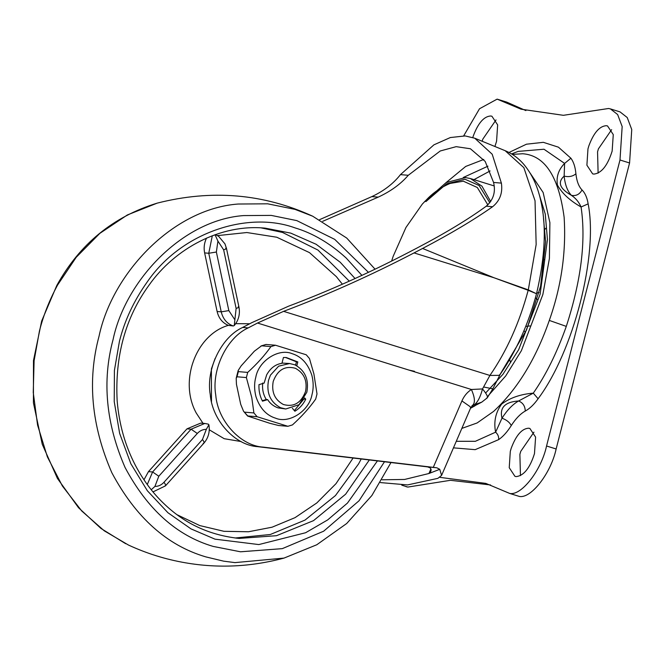<?xml version="1.0" encoding="UTF-8"?>
<svg xmlns="http://www.w3.org/2000/svg" width="665" height="665" viewBox="0 0 665 665"><rect width="100%" height="100%" fill="white"/><g stroke="black" fill="none" stroke-linecap="round" stroke-linejoin="round"><path stroke-width="1" d="M490.695 201.578L481.959 186.158L470.454 178.561L465.417 177.58L446.149 182.559L424.461 201.744M446.149 182.559L465.691 166.45L483.788 159.45M470.695 407.836L481.743 402.159L474.527 404.644C477.836 401.926 480.496 396.689 482.507 388.942L489.914 375.451C506.688 351.162 519.448 322.774 528.176 290.289L536.522 293.739L528.301 289.874L528.176 290.289L494.004 277.754L528.301 289.874L536.156 244.512L535.034 200.772L523.845 167.647L505.176 150.706L474.744 138.212L465.184 135.934L450.355 137.539L433.937 144.829L400.463 174.629C393.364 183.665 383.83 190.988 371.868 196.599L319.616 219.65M483.97 387.072L492.84 388.826L500.313 374.146C516.339 350.904 528.409 324.104 536.522 293.739M380.438 482.582L407.562 484.926L437.886 478.343L441.585 475.4L439.764 469.315L436.83 467.803L433.289 467.37L461.917 400.937C464.054 396.032 467.221 392.217 471.402 389.49L482.507 388.942C487.154 394.569 488.509 397.637 486.564 398.135M481.759 402.142L487.254 397.87L492.84 388.826M471.984 405.933L474.527 404.644L471.951 405.808C475.384 403.638 475.201 398.202 471.402 389.49L257.513 323.032L248.186 327.903C226.865 337.504 211.304 369.732 215.751 395.068C217.754 420.87 240.531 445.841 263.224 447.129L433.289 467.37M461.917 400.937L470.163 406.689L470.612 408.027L472.458 405.542M439.764 469.315L428.942 473.505L430.596 472L431.153 469.823L430.238 467.919L427.662 466.897L436.83 467.803M427.662 466.897L257.712 446.664C235.019 445.384 212.243 420.405 210.248 394.603C205.793 369.266 221.354 337.047 242.675 327.438L252.002 322.567L288.527 306.208C328.818 291.021 368.817 273.107 408.543 252.451L417.088 247.987C445.201 233.249 468.251 219.325 486.24 206.2L492.599 206.74C473.713 219.999 450.371 233.897 422.591 248.452L414.046 252.916C370.871 275.36 327.388 294.836 283.598 311.345L257.513 323.032M486.24 206.2C493.405 199.899 495.849 191.977 493.571 182.451L485.184 161.429L470.413 148.761L456.182 146.657L440.247 150.98L408.277 175.286C400.771 184.022 390.754 191.304 378.227 197.131L322.691 221.329M492.599 206.74C499.914 200.764 502.84 192.892 501.385 183.108L492.2 154.222L474.744 138.212M430.937 468.875L428.942 473.505L404.594 479.457L382.101 479.789M422.591 248.452L494.004 277.754L414.046 252.916M235.726 323.656L249.716 323.764M215.452 234.595L218.627 236.324L224.945 243.856L226.474 248.419L238.951 307.022C240.24 313.98 238.677 320.164 234.246 325.567L233.257 325.975L228.353 325.36C222.509 322.949 218.76 318.336 217.106 311.494L204.629 252.908C203.656 248.053 204.172 243.373 206.175 238.868L206.566 238.087M203.141 423.522L196.291 413.098C178.511 380.862 196.283 334.478 228.353 325.36M241.079 441.543L224.18 438.692L209.267 429.789M234.246 325.567L236.125 308.435L223.648 249.832L217.921 241.096L215.036 234.737M158.802 476.231L152.609 471.967L191.104 429.199L197.306 433.472L158.802 476.231L154.92 486.439L151.238 489.748M208.087 424.095L208.885 424.744L206.333 429.341C202.867 429.349 199.857 430.729 197.306 433.472M186.981 428.85L200.689 423.115L204.812 423.464L191.104 429.199L186.981 428.85L148.478 471.618L143.964 479.806M534.477 453.63L535.599 437.105L529.864 428.435L528.625 428.202C521.859 428.601 516.04 435.334 511.169 448.385L510.304 451.385L509.232 467.695L514.968 476.364L516.198 476.597C523.837 475.716 529.922 468.06 534.477 453.63M520.454 475.633L519.88 454.361L520.745 451.36L533.962 432.15M612.141 151.13L613.271 134.604L607.527 125.934L606.297 125.702C599.531 126.101 593.704 132.834 588.841 145.884L587.968 148.885L586.896 165.194L592.64 173.864L593.87 174.097C601.501 173.216 607.594 165.56 612.141 151.13M598.118 173.133L597.552 151.861L598.417 148.86L611.634 129.65M494.918 146.491L496.58 141.204L497.653 124.895L491.909 116.225L490.679 115.993C483.912 116.392 478.085 123.116 473.222 136.175L472.815 137.497M482.175 141.263L482.798 139.151L496.015 119.933M456.273 441.302L475.359 441.302L495.608 432.175C493.563 421.726 495.583 412.342 501.684 404.037C510.072 397.828 520.604 394.195 533.28 393.148C545.907 375.068 556.913 352.816 566.297 326.39C581.16 280.539 586.089 240.738 581.077 206.99C569.855 200.606 561.975 193.299 557.445 185.094C556.115 176.882 558.5 169.658 564.61 163.415L543.995 149.234L518.143 151.396L511.568 153.931M508.983 152.476L526.472 144.197L543.338 142.327L558.442 147.181L570.903 158.228C573.629 161.903 575.3 167.098 575.915 173.814C576.688 181.104 578.725 186.491 582.016 189.957C585.084 192.991 587.129 197.63 588.143 203.856C598.325 254.87 573.496 351.569 538.101 398.759C533.978 404.569 529.697 408.667 525.25 411.061C520.346 413.846 515.699 418.659 511.294 425.525C507.304 431.868 503.097 436.573 498.659 439.623L475.167 449.665L453.455 447.853M498.659 439.623C498.908 436.714 497.894 434.228 495.608 432.175L501.992 418.185C507.237 410.022 512.773 404.287 518.6 400.978C522.923 402.774 525.134 406.132 525.25 411.061M511.294 425.525C509.54 422.258 506.447 419.815 501.992 418.185C499.432 407.67 504.968 401.934 518.6 400.978L533.28 393.148L538.101 398.759M588.143 203.856L581.077 206.99C578.907 202.044 575.682 198.162 571.41 195.335C567.486 191.204 565.067 184.804 564.144 176.125L564.61 163.415L570.903 158.228M582.016 189.957C579.539 194.438 575.998 196.225 571.41 195.335C559.714 188.702 557.295 182.293 564.144 176.125C568.808 177.206 572.731 176.441 575.915 173.814M401.785 485.184L407.869 487.071L450.454 480.305L490.579 484.968M556.139 448.975L629.572 162.975L631.75 129.542L627.228 117.53L620.021 111.886L610.445 108.91L617.644 114.555L622.166 126.558L619.988 159.999L546.555 445.999L556.139 448.975C550.994 473.139 531.044 498.866 519.332 496.431L509.747 493.455L485.816 483.397L439.906 477.354M407.869 487.071L406.024 486.655M463.696 135.843L479.515 108.752L497.129 99.135L506.713 102.111L525.882 110.59M497.129 99.135L521.069 109.193L563.396 115.311L608.591 108.495L610.445 108.91M509.747 493.455C521.46 495.89 541.418 470.163 546.555 445.999M244.537 412.15L253.897 412.94L251.811 397.72L246.374 377.57L237.014 376.781L236.2 378.26L236.441 384.254L240.705 404.303L243.523 411.219L247.621 416.049L269.666 423.248L278.535 425.5L287.895 426.29L257.131 416.731L247.771 415.941L243.523 411.219M255.801 377.213C254.163 383.256 254.213 389.723 255.942 396.623C259.807 408.16 266.357 415.351 275.609 418.194C289.142 423.954 309.142 411.02 311.985 394.669C313.622 388.626 313.572 382.159 311.843 375.26C307.978 363.722 301.42 356.531 292.176 353.689C278.643 347.928 258.643 360.862 255.801 377.213M265.95 344.478L275.485 345.226L306.249 354.786L309.483 358.576L313.913 373.988L317.006 393.946L315.684 399.108C309.549 407.795 301.802 416.398 292.45 424.918L287.895 426.29M275.485 345.226L270.929 346.598L261.578 345.808L254.338 351.22L241.171 365.85L238.195 370.455L236.2 378.26M238.195 370.455L238.336 371.619L247.696 372.408C256.973 363.979 264.72 355.376 270.929 346.598M247.696 372.408L246.374 377.57M253.897 412.94L257.131 416.731M270.456 375.143L268.519 380.305C266.249 392.957 270.256 402.092 280.547 407.728L285.767 408.992L299.067 404.694L306.839 392.217C309.109 379.565 305.102 370.422 294.811 364.794L289.583 363.531L278.643 366.166L270.456 375.143M295.584 365.135L296.44 361.827L297.812 361.943L286.282 357.529L283.44 357.479L281.943 363.314C275.551 364.245 270.464 368.086 266.673 374.827L264.13 383.098L258.976 384.653C258.668 390.604 259.84 396.107 262.492 401.17L267.646 399.623C270.106 403.547 273.581 406.298 278.078 407.886L285.767 408.992M262.259 400.712L266.274 399.507C263.224 394.561 262.052 389.058 262.758 382.982M266.274 399.507L267.646 399.623M282.01 363.057L289.583 363.531M305.568 391.427C307.479 380.754 304.096 373.04 295.418 368.294C285.011 365.476 277.613 369.84 273.232 381.378C271.32 392.051 274.703 399.765 283.381 404.511C293.789 407.329 301.187 402.973 305.568 391.427M304.121 398.776L294.346 410.604M304.362 399.067L305.742 399.175L304.628 397.878M305.742 399.175C303.174 404.436 299.558 408.451 294.886 411.236L292.376 408.285M285.593 357.479L296.44 361.827M296.831 365.775L297.812 361.943M266 344.453L261.004 345.966L266.125 344.437M238.336 371.619L237.014 376.781M487.844 204.887L477.329 187.505L463.339 181.188L450.03 183.457C441.876 186.923 434.669 191.695 428.426 197.771L422.317 204.089L405.958 227.472L393.173 256.324L391.61 261.104M408.593 370.006L414.519 371.311M489.822 202.758L479.108 185.51L464.993 179.234L446.614 183.814L425.874 201.611M487.944 166.175L463.289 177.489M473.97 179.65L490.088 170.938M283.598 311.345L489.914 375.451L499.016 375.351L500.313 374.146M242.675 327.438L248.186 327.903M371.868 196.599L378.227 197.131M493.571 182.451L501.385 183.108M400.463 174.629L408.277 175.286M257.712 446.664L263.224 447.129M369.333 459.956L345.642 494.186L313.514 520.645L276.499 535.699L239.209 538.417C210.198 535.367 185.369 524.028 164.721 504.402C153.282 493.721 143.499 480.679 135.352 465.267C125.203 445.783 119.143 424.345 117.165 400.953C114.829 356.191 125.402 317.662 148.877 285.368C174.912 248.278 220.913 223.714 265.269 228.153L290.788 233.132L316.108 244.263L340.214 262.234L355.06 278.535M239.209 538.417L236.092 538.11M361.211 458.983L358.593 463.887L335.459 495.558L305.019 520.088L270.281 534.51L235.086 538.002M261.137 227.879L282.525 232.442L317.953 250.065L349.291 281.145M211.487 401.569L211.387 368.992L215.103 358.452M128.445 545.034L104.255 530.82L81.753 511.003L62.385 486.007L47.381 456.88L37.581 425.126L33.25 392.516L34.106 360.713L39.426 331.095C43.333 315.551 49.376 300.206 57.572 285.052L76.201 257.305L99.833 233.373L127.364 214.953L157.173 203.141C113.141 216.64 79.684 244.08 56.808 285.451L41.646 321.087L33.474 360.596L33.425 402.824L42.252 444.27L57.431 478.426L78.512 507.703L100.964 528.442L125.71 543.729M390.987 462.532L371.876 495.516L346.681 523.521L316.764 544.768L283.98 558.101L234.936 562.615L223.556 561.144L205.793 556.879C167.015 545.475 135.702 517.428 111.845 472.74C91.429 425.833 87.165 380.289 99.068 336.108C112.377 272.899 173.257 208.727 238.22 204.022L267.704 203.814L295.011 209.375L312.7 216.208L346.731 238.053L375.06 269.192M384.486 461.759L359.075 500.737L323.656 531.202L282.301 548.642L240.489 551.792L213.157 546.414C176.807 535.724 147.447 509.432 125.087 467.528C105.934 423.555 101.945 380.854 113.108 339.424C125.577 280.165 182.659 219.999 243.573 215.585L271.212 215.394L296.814 220.614L334.736 239.375L368.435 272.342M377.429 460.912L347.463 503.073L327.662 519.922L305.609 532.731L258.826 544.569L215.028 539.165L191.021 528.899L167.929 512.732L147.356 490.745L130.872 463.788L119.65 433.43L114.23 401.643L114.413 370.413L119.426 341.386C124.505 320.813 133.698 301.104 147.015 282.251C181.927 231.104 249.084 211.054 294.952 227.862C312.874 233.199 329.956 243.257 346.182 258.028L361.926 275.385M217.505 235.609L246.856 232.534L276.781 237.23L309.491 252.625L336.382 276.665L342.384 284.213M353.09 458.019L336.025 483.638L316.789 502.964L295.036 517.653L272.051 527.204L248.502 531.759L223.989 531.318L199.766 525.574L177.139 514.768M233.282 325.975C227.023 323.755 223.008 319.042 221.229 311.843L208.76 253.257L216.366 252.027L228.835 310.613L234.57 319.35M217.921 241.096L216.366 252.027M204.629 252.908L208.76 253.257L212.31 235.743M223.648 249.832C226.408 248.934 227.106 248.378 225.751 248.145M217.106 311.494L221.229 311.843L228.835 310.613M236.125 308.435C238.876 307.546 239.575 306.981 238.228 306.748M203.141 443.347C204.612 443.247 204.379 441.984 202.451 439.54L206.333 429.341M154.92 486.439C158.395 486.423 161.412 485.043 163.964 482.291L202.451 439.54M163.964 482.291C165.868 484.719 166.1 485.982 164.654 486.098M147.264 484.536L152.609 471.967L148.478 471.618M461.826 428.41L477.104 422.965L493.555 411.444C517.287 389.391 535.865 359.058 549.307 320.422L566.297 326.39M549.307 320.422C561.376 286.274 566.322 251.877 564.128 217.239C558.716 176.591 544.926 155.427 522.781 153.748L512.308 154.388M488.318 395.642L505.724 375.933L521.385 350.688L542.864 294.504L549.406 258.477L549.897 222.659L543.147 192.501L530.121 173.075M470.504 408.277L475.034 405.766M538.825 193.257L545.258 214.03L547.445 239.566L540.113 294.271L518.634 349.757L502.931 374.337L485.633 393.007M619.988 159.999L629.572 162.975M470.454 178.553L494.137 185.917M536.572 293.539C545.25 256.474 546.597 225.31 540.612 200.049C537.47 185.801 531.817 173.848 523.654 164.172C518.484 158.203 512.324 153.706 505.176 150.706M441.585 475.4L470.612 408.027M128.461 545.042C146.674 553.488 165.71 559.415 185.568 562.823C218.295 568.45 251.096 566.879 283.98 558.101M312.7 216.208C263.415 193.631 211.57 189.284 157.173 203.141M208.885 424.744C210.057 431.701 208.411 437.836 203.939 443.123L165.452 485.874L152.992 491.901M208.353 424.145L204.812 423.464M543.505 218.444L545.616 241.669L540.579 286.307L526.555 329.923L499.54 375.284M544.178 230.298L545.882 228.211M542.69 260.406L544.826 259.383M536.697 293.049L539.115 292.534M537.312 299.391L535.425 297.779M525.724 326.415L530.013 325.933M525.475 332.409L524.02 330.58M510.62 362.492L509.656 359.516"/></g></svg>
